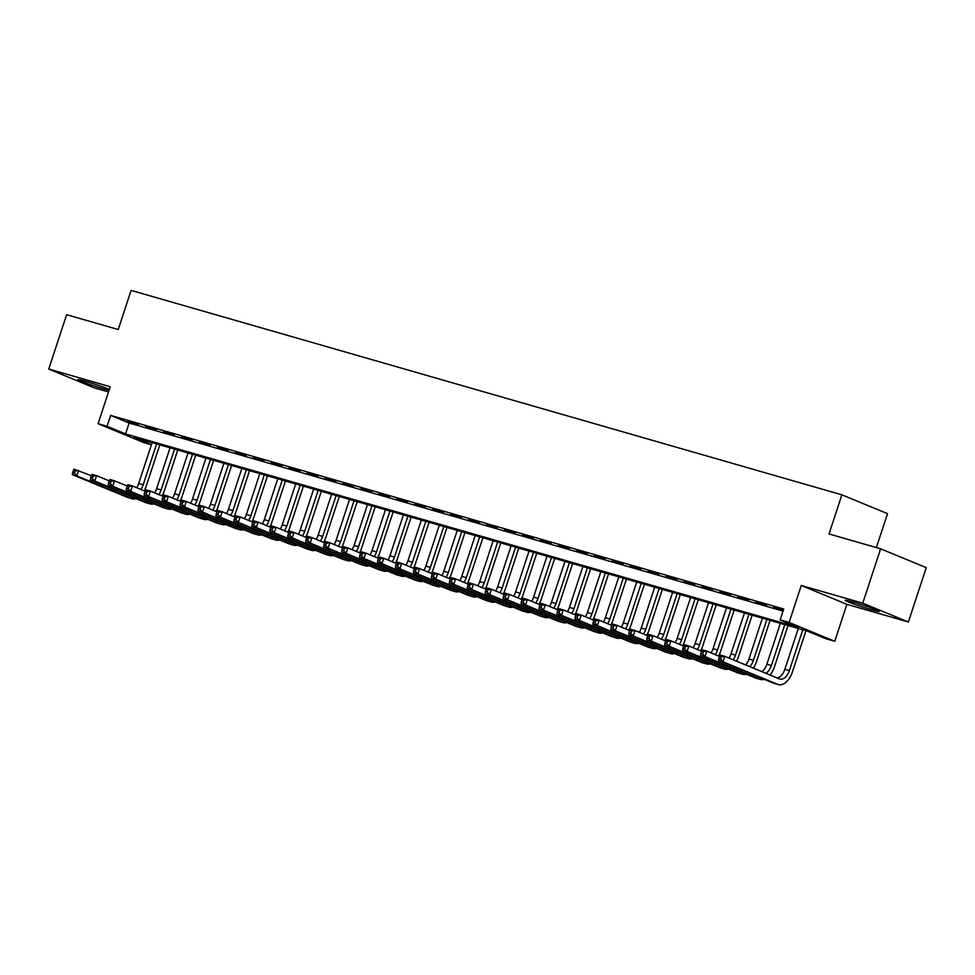 <?xml version="1.0" encoding="UTF-8"?>
<svg xmlns="http://www.w3.org/2000/svg" width="975" height="975" viewBox="0 0 975 975"><rect width="100%" height="100%" fill="white"/><g stroke="black" fill="none" stroke-linecap="round" stroke-linejoin="round"><path stroke-width="1.46" d="M109.346 389.391A17.879 0.938 -161.8 0 0 85.276 381.213A17.879 0.938 -161.8 0 0 77.915 379.592A17.879 0.938 -161.8 0 0 86.86 383.419A17.879 0.938 -161.8 0 0 104.52 389.147A17.879 0.938 -161.8 0 0 109.029 390.366M871.845 609.838A17.879 0.938 -161.8 0 0 879.206 611.459A17.879 0.938 -161.8 0 0 870.261 607.632A17.879 0.938 -161.8 0 0 852.601 601.904A17.879 0.938 -161.8 0 0 845.24 600.283A17.879 0.938 -161.8 0 0 854.185 604.11A17.879 0.938 -161.8 0 0 871.845 609.838M151.417 444.758L143.703 442.54L98.073 423.698L107.043 426.282L125.543 433.912L798.635 627.51L780.134 619.868L789.116 622.452L834.746 641.282L825.776 638.71L807.276 631.069L134.184 437.482L151.466 444.612M876.367 547.584L887.518 513.654L841.876 494.825L131.101 290.392L118.231 329.526L66.629 314.693L48.75 369.05L94.38 387.892L108.505 391.95M841.876 494.825L829.018 533.959L880.62 548.803L926.25 567.645L908.371 622.001L862.741 603.159L801.267 585.487L789.116 622.452M801.267 585.487L846.897 604.317L908.371 622.001M846.897 604.317L834.746 641.282M880.62 548.803L862.741 603.159M138.413 424.515L127.64 421.419L138.413 424.515M156.353 429.683L145.592 426.587L156.353 429.683M174.306 434.838L163.544 431.742L174.306 434.838M192.258 440.005L181.484 436.91L192.258 440.005M210.21 445.173L199.436 442.065L210.21 445.173M228.15 450.328L217.388 447.232L228.15 450.328M246.102 455.496L235.341 452.4L246.102 455.496M264.054 460.651L253.281 457.555L264.054 460.651M282.007 465.818L271.233 462.723L282.007 465.818M299.947 470.974L289.185 467.878L299.947 470.974M317.899 476.141L307.137 473.046L317.899 476.141M335.851 481.309L325.077 478.201L335.851 481.309M353.803 486.464L343.029 483.368L353.803 486.464M371.743 491.632L360.982 488.536L371.743 491.632M389.695 496.787L378.934 493.691L389.695 496.787M407.648 501.954L396.874 498.859L407.648 501.954M425.6 507.11L414.826 504.014L425.6 507.11M443.54 512.277L432.778 509.182L443.54 512.277M461.492 517.445L450.73 514.349L461.492 517.445M479.444 522.6L468.67 519.504L479.444 522.6M497.396 527.768L486.622 524.672L497.396 527.768M515.336 532.923L504.575 529.827L515.336 532.923M533.288 538.09L522.527 534.995L533.288 538.09M551.241 543.258L540.467 540.15L551.241 543.258M569.193 548.413L558.419 545.317L569.193 548.413M587.133 553.581L576.371 550.485L587.133 553.581M605.085 558.736L594.323 555.64L605.085 558.736M623.037 563.903L612.263 560.808L623.037 563.903M640.989 569.059L630.216 565.963L640.989 569.059M658.929 574.226L648.168 571.131L658.929 574.226M676.882 579.394L666.108 576.286L676.882 579.394M694.834 584.549L684.06 581.453L694.834 584.549M712.786 589.717L702.012 586.621L712.786 589.717M730.726 594.872L719.964 591.776L730.726 594.872M748.678 600.039L737.904 596.944L748.678 600.039M766.63 605.195L755.857 602.099L766.63 605.195M780.134 619.868L783.717 608.997L110.626 415.411L129.127 423.04L783.023 611.106M783.376 610.021L773.809 607.267L783.266 610.374M98.073 423.698L110.224 386.734L48.75 369.05M110.626 415.411L107.043 426.282M129.127 423.04L125.543 433.912M73.32 470.547L72.613 472.729L74.405 473.241L75.124 471.059L73.32 470.547L74.124 469.194L91.272 475.715L90.565 477.884L92.357 478.396L93.076 476.227L91.272 475.715L92.064 474.35L96.562 475.642L109.224 480.87L108.505 483.052L110.309 483.563L111.016 481.394L109.224 480.87L110.017 479.517L114.502 480.809L127.177 486.038L126.458 488.207L128.249 488.731L128.968 486.549L127.177 486.038L127.969 484.685L132.454 485.964L145.117 491.205L144.41 493.374L146.201 493.886L146.92 491.717L145.117 491.193L145.921 489.84L150.406 491.132L163.069 496.36L162.362 498.53L164.153 499.054L164.873 496.872L163.069 496.36L163.861 495.008L168.358 496.299L181.021 501.528L180.302 503.697L182.106 504.209L182.812 502.04L181.021 501.528L181.813 500.163L186.298 501.455L198.973 506.683L198.254 508.865L200.046 509.377L200.765 507.207L198.973 506.683L199.765 505.33L204.25 506.622L216.913 511.851L216.206 514.02L217.998 514.544L218.717 512.362L216.913 511.851L217.717 510.486L222.202 511.778L234.865 517.006L234.158 519.188L235.95 519.699L236.669 517.53L234.865 517.006L235.658 515.653L240.155 516.945L252.817 522.173L252.098 524.343L253.902 524.867L254.609 522.685L252.817 522.173L253.61 520.821L258.095 522.112L270.77 527.341L270.051 529.51L271.842 530.022L272.561 527.853L270.77 527.329L271.562 525.976L276.047 527.268L288.71 532.496L288.003 534.666L289.794 535.19L290.513 533.008L288.71 532.496L289.514 531.143L293.999 532.435L306.662 537.664L305.955 539.833L307.747 540.345L308.466 538.176L306.662 537.664L307.454 536.299L311.951 537.591L324.614 542.819L323.895 545.001L325.699 545.513L326.406 543.343L324.614 542.819L325.406 541.466L329.891 542.758L342.566 547.987L341.847 550.156L343.639 550.68L344.358 548.498L342.566 547.987L343.358 546.634L347.843 547.913L360.506 553.154L359.799 555.323L361.591 555.835L362.31 553.666L360.506 553.142L361.311 551.789L365.796 553.081L378.458 558.309L377.752 560.479L379.543 561.003L380.25 558.821L378.458 558.309L379.251 556.957L383.748 558.248L396.411 563.477L395.692 565.646L397.495 566.158L398.202 563.989L396.411 563.477L397.203 562.112L401.688 563.404L414.363 568.632L413.644 570.814L415.435 571.326L416.154 569.144L414.363 568.632L415.155 567.279L419.64 568.571L432.303 573.8L431.596 575.969L433.388 576.481L434.107 574.312L432.303 573.8L433.107 572.435L437.592 573.727L450.255 578.955L449.548 581.137L451.34 581.648L452.047 579.479L450.255 578.955L451.047 577.602L455.544 578.894L468.207 584.122L467.488 586.292L469.292 586.816L469.999 584.634L468.207 584.122L468.999 582.77L473.484 584.049L486.159 589.29L485.44 591.459L487.232 591.971L487.951 589.802L486.159 589.278L486.952 587.925L491.437 589.217L504.099 594.445L503.393 596.615L505.184 597.139L505.903 594.957L504.099 594.445L504.904 593.092L509.389 594.384L522.052 599.613L521.345 601.782L523.136 602.294L523.843 600.125L522.052 599.613L522.844 598.248L527.329 599.54L540.004 604.768L539.285 606.95L541.088 607.462L541.795 605.28L540.004 604.768L540.796 603.415L545.281 604.707L557.956 609.936L557.237 612.105L559.028 612.617L559.747 610.447L557.956 609.936L558.748 608.571L563.233 609.862L575.896 615.091L575.189 617.273L576.981 617.784L577.7 615.615L575.896 615.091L576.7 613.738L581.185 615.03L593.848 620.258L593.141 622.428L594.933 622.952L595.64 620.77L593.848 620.258L594.64 618.906L599.125 620.185L611.8 625.426L611.081 627.595L612.885 628.107L613.592 625.938L611.8 625.414L612.592 624.061L617.077 625.353L629.753 630.581L629.033 632.751L630.825 633.275L631.544 631.093L629.753 630.581L630.545 629.228L635.03 630.52L647.693 635.749L646.986 637.918L648.777 638.43L649.496 636.261L647.693 635.749L648.497 634.384L652.982 635.676L665.645 640.904L664.938 643.086L666.729 643.598L667.436 641.428L665.645 640.904L666.437 639.551L670.922 640.843L683.597 646.072L682.878 648.241L684.682 648.765L685.388 646.583L683.597 646.072L684.389 644.707L688.874 645.998L701.549 651.227L700.83 653.408L702.622 653.92L703.341 651.751L701.549 651.227L702.341 649.874L706.826 651.166L719.489 656.394L718.782 658.564L720.574 659.088L721.293 656.906L719.489 656.394L720.293 655.042L724.778 656.333L722.987 661.769L777.806 684.401A17.197 9.969 106 0 0 778.416 684.608A17.197 9.969 106 0 0 792.419 671.909L805.972 630.691M802.778 629.777L789.336 670.629A11.456 6.642 -74 0 1 780 679.1A11.456 6.642 -74 0 1 779.598 678.966L724.778 656.333L721.293 656.906M798.281 628.485L784.851 669.338A11.456 6.642 -74 0 1 777.112 677.93M720.574 659.088L722.987 661.769L718.502 660.477L773.321 683.109A17.197 9.969 106 0 0 773.931 683.317L778.416 684.608M718.502 660.477L718.782 658.564M770.055 675.017A17.197 9.969 106 0 0 774.479 666.742L788.019 625.536M784.826 624.609L771.396 665.474A11.456 6.642 -74 0 1 765.85 673.286M780.341 623.317L766.898 664.182A11.456 6.642 -74 0 1 761.889 671.653M703.341 651.751L706.826 651.166L705.035 656.602L759.866 679.234A17.197 9.969 106 0 0 760.476 679.441A17.197 9.969 106 0 0 764.205 679.343M702.622 653.92L705.035 656.602L700.55 655.31L755.369 677.942A17.197 9.969 106 0 0 755.978 678.161L760.476 679.441M700.55 655.31L700.83 653.408M753.382 668.131A17.197 9.969 106 0 0 756.527 661.586L770.079 620.368M766.874 619.454L753.443 660.307A11.456 6.642 -74 0 1 749.763 666.644M762.389 618.162L748.958 659.015A11.456 6.642 -74 0 1 745.656 664.95M685.388 646.583L688.874 645.998L687.095 651.434L741.914 674.066A17.197 9.969 106 0 0 742.523 674.286A17.197 9.969 106 0 0 746.253 674.176M684.682 648.765L687.095 651.434L682.598 650.154L737.429 672.787A17.197 9.969 106 0 0 738.038 672.994L742.523 674.286M682.598 650.154L682.878 648.241M736.515 661.172A17.197 9.969 106 0 0 738.575 656.419L752.127 615.213M748.922 614.287L735.491 655.151A11.456 6.642 -74 0 1 733.2 659.807M744.437 612.995L731.006 653.859A11.456 6.642 -74 0 1 729.007 658.076M667.436 641.428L670.922 640.843L669.142 646.279L723.962 668.911A17.197 9.969 106 0 0 724.571 669.118A17.197 9.969 106 0 0 728.301 669.021M666.729 643.598L669.142 646.279L664.658 644.987L719.477 667.619A17.197 9.969 106 0 0 720.086 667.826L724.571 669.118M664.658 644.987L664.938 643.086M718.575 656.017A17.197 9.969 106 0 0 720.622 651.251L734.175 610.045M730.982 609.119L717.539 649.984A11.456 6.642 -74 0 1 715.248 654.639M726.485 607.839L713.054 648.692A11.456 6.642 -74 0 1 711.055 652.909M649.496 636.261L652.982 635.676L651.19 641.111L706.01 663.743A17.197 9.969 106 0 0 706.619 663.963A17.197 9.969 106 0 0 710.361 663.853M648.777 638.43L651.19 641.111L646.705 639.819L701.525 662.452A17.197 9.969 106 0 0 702.134 662.671L706.619 663.963M646.705 639.819L646.986 637.918M700.623 650.849A17.197 9.969 106 0 0 702.682 646.096L716.223 604.878M713.03 603.964L699.599 644.816A11.456 6.642 -74 0 1 697.296 649.484M708.545 602.672L695.102 643.537A11.456 6.642 -74 0 1 693.103 647.753M631.544 631.093L635.03 630.52L633.238 635.956L688.07 658.588A17.197 9.969 106 0 0 688.679 658.795A17.197 9.969 106 0 0 692.408 658.686M630.825 633.275L633.238 635.956L628.753 634.664L683.572 657.296A17.197 9.969 106 0 0 684.182 657.503L688.679 658.795M628.753 634.664L629.033 632.751M682.671 645.694A17.197 9.969 106 0 0 684.73 640.928L698.283 599.722M695.078 598.796L681.647 639.661A11.456 6.642 -74 0 1 679.356 644.317M690.592 597.504L677.162 638.369A11.456 6.642 -74 0 1 675.163 642.586M613.592 625.938L617.077 625.353L615.298 630.788L670.118 653.421A17.197 9.969 106 0 0 670.727 653.64A17.197 9.969 106 0 0 674.456 653.53M612.885 628.107L615.298 630.788L610.801 629.497L665.632 652.129A17.197 9.969 106 0 0 666.242 652.348L670.727 653.64M610.801 629.497L611.081 627.595M664.718 640.526A17.197 9.969 106 0 0 666.778 635.773L680.331 594.555M677.125 593.641L663.695 634.493A11.456 6.642 -74 0 1 661.403 639.149M672.64 592.349L659.21 633.202A11.456 6.642 -74 0 1 657.211 637.431M595.64 620.77L599.125 620.185L597.346 625.633L652.165 648.265A17.197 9.969 106 0 0 652.775 648.473A17.197 9.969 106 0 0 656.504 648.363M594.933 622.952L597.346 625.633L592.861 624.341L647.68 646.973A17.197 9.969 106 0 0 648.29 647.181L652.775 648.473M592.861 624.341L593.141 622.428M646.778 635.359A17.197 9.969 106 0 0 648.826 630.606L662.378 589.4M659.185 588.473L645.743 629.338A11.456 6.642 -74 0 1 643.451 633.994M654.688 587.182L641.257 628.046A11.456 6.642 -74 0 1 639.259 632.263M577.7 615.615L581.185 615.03L579.394 620.466L634.213 643.098A17.197 9.969 106 0 0 634.822 643.305A17.197 9.969 106 0 0 638.564 643.207M576.981 617.784L579.394 620.466L574.909 619.174L629.728 641.806A17.197 9.969 106 0 0 630.338 642.025L634.822 643.305M574.909 619.174L575.189 617.273M628.826 630.203A17.197 9.969 106 0 0 630.886 625.45L644.426 584.232M641.233 583.318L627.803 624.171A11.456 6.642 -74 0 1 625.499 628.826M636.748 582.026L623.305 622.879A11.456 6.642 -74 0 1 621.307 627.096M559.747 610.447L563.233 609.862L561.442 615.298L616.273 637.93A17.197 9.969 106 0 0 616.883 638.15A17.197 9.969 106 0 0 620.612 638.04M559.028 612.617L561.442 615.298L556.957 614.006L611.776 636.638A17.197 9.969 106 0 0 612.385 636.858L616.883 638.15M556.957 614.006L557.237 612.105M610.874 625.036A17.197 9.969 106 0 0 612.934 620.283L626.486 579.065M623.281 578.151L609.85 619.015A11.456 6.642 -74 0 1 607.559 623.671M618.796 576.859L605.365 617.723A11.456 6.642 -74 0 1 603.367 621.94M541.795 605.28L545.281 604.707L543.502 610.143L598.321 632.775A17.197 9.969 106 0 0 598.93 632.982A17.197 9.969 106 0 0 602.66 632.885M541.088 607.462L543.502 610.143L539.004 608.851L593.836 631.483A17.197 9.969 106 0 0 594.445 631.69L598.93 632.982M539.004 608.851L539.285 606.95M592.922 619.881A17.197 9.969 106 0 0 594.982 615.115L608.534 573.909M605.329 572.983L591.898 613.848A11.456 6.642 -74 0 1 589.607 618.503M600.844 571.703L587.413 612.556A11.456 6.642 -74 0 1 585.414 616.773M523.843 600.125L527.329 599.54L525.549 604.975L580.369 627.608A17.197 9.969 106 0 0 580.978 627.827A17.197 9.969 106 0 0 584.72 627.717M523.136 602.294L525.549 604.975L521.064 603.683L575.884 626.316A17.197 9.969 106 0 0 576.493 626.535L580.978 627.827M521.064 603.683L521.345 601.782M574.982 614.713A17.197 9.969 106 0 0 577.029 609.96L590.582 568.742M587.389 567.828L573.946 608.68A11.456 6.642 -74 0 1 571.655 613.348M582.892 566.536L569.461 607.401A11.456 6.642 -74 0 1 567.462 611.617M505.903 594.957L509.389 594.384L507.597 599.82L562.417 622.452A17.197 9.969 106 0 0 563.026 622.659A17.197 9.969 106 0 0 566.768 622.55M505.184 597.139L507.597 599.82L503.112 598.528L557.932 621.16A17.197 9.969 106 0 0 558.541 621.367L563.026 622.659M503.112 598.528L503.393 596.615M557.03 609.558A17.197 9.969 106 0 0 559.089 604.793L572.63 563.587M569.437 562.66L556.006 603.525A11.456 6.642 -74 0 1 553.702 608.181M564.952 561.368L551.509 602.233A11.456 6.642 -74 0 1 549.51 606.45M487.951 589.802L491.437 589.217L489.645 594.653L544.477 617.285A17.197 9.969 106 0 0 545.086 617.504A17.197 9.969 106 0 0 548.815 617.394M487.232 591.971L489.645 594.653L485.16 593.361L539.979 615.993A17.197 9.969 106 0 0 540.589 616.212L545.086 617.504M485.16 593.361L485.44 591.459M539.077 604.39A17.197 9.969 106 0 0 541.137 599.637L554.69 558.419M551.484 557.505L538.054 598.357A11.456 6.642 -74 0 1 535.763 603.013M546.999 556.213L533.569 597.066A11.456 6.642 -74 0 1 531.57 601.295M469.999 584.634L473.484 584.049L471.705 589.485L526.524 612.117A17.197 9.969 106 0 0 527.134 612.337A17.197 9.969 106 0 0 530.863 612.227M469.292 586.816L471.705 589.485L467.208 588.205L522.039 610.837A17.197 9.969 106 0 0 522.649 611.045L527.134 612.337M467.208 588.205L467.488 586.292M521.125 599.223A17.197 9.969 106 0 0 523.185 594.47L536.737 553.264M533.532 552.337L520.102 593.202A11.456 6.642 -74 0 1 517.81 597.858M529.047 551.046L515.617 591.91A11.456 6.642 -74 0 1 513.618 596.127M452.047 579.479L455.544 578.894L453.753 584.33L508.572 606.962A17.197 9.969 106 0 0 509.182 607.169A17.197 9.969 106 0 0 512.923 607.072M451.34 581.648L453.753 584.33L449.268 583.038L504.087 605.67A17.197 9.969 106 0 0 504.697 605.877L509.182 607.169M449.268 583.038L449.548 581.137M503.185 594.067A17.197 9.969 106 0 0 505.233 589.314L518.785 548.096M515.592 547.182L502.149 588.035A11.456 6.642 -74 0 1 499.858 592.69M511.095 545.89L497.664 586.743A11.456 6.642 -74 0 1 495.666 590.96M434.107 574.312L437.592 573.727L435.801 579.162L490.62 601.794A17.197 9.969 106 0 0 491.229 602.014A17.197 9.969 106 0 0 494.971 601.904M433.388 576.481L435.801 579.162L431.316 577.87L486.135 600.503A17.197 9.969 106 0 0 486.744 600.722L491.229 602.014M431.316 577.87L431.596 575.969M485.233 588.9A17.197 9.969 106 0 0 487.293 584.147L500.833 542.929M497.64 542.015L484.209 582.879A11.456 6.642 -74 0 1 481.906 587.535M493.155 540.723L479.712 581.587A11.456 6.642 -74 0 1 477.713 585.804M416.154 569.144L419.64 568.571L417.848 574.007L472.68 596.639A17.197 9.969 106 0 0 473.289 596.846A17.197 9.969 106 0 0 477.019 596.749M415.435 571.326L417.848 574.007L413.363 572.715L468.183 595.347A17.197 9.969 106 0 0 468.792 595.554L473.289 596.846M413.363 572.715L413.644 570.814M467.281 583.745A17.197 9.969 106 0 0 469.341 578.979L482.893 537.773M479.688 536.847L466.257 577.712A11.456 6.642 -74 0 1 463.966 582.367M475.203 535.555L461.772 576.42A11.456 6.642 -74 0 1 459.773 580.637M398.202 563.989L401.688 563.404L399.908 568.839L454.728 591.472A17.197 9.969 106 0 0 455.337 591.691A17.197 9.969 106 0 0 459.067 591.581M397.495 566.158L399.908 568.839L395.411 567.548L450.243 590.18A17.197 9.969 106 0 0 450.852 590.399L455.337 591.691M395.411 567.548L395.692 565.646M449.329 578.577A17.197 9.969 106 0 0 451.388 573.824L464.941 532.606M461.736 531.692L448.305 572.544A11.456 6.642 -74 0 1 446.014 577.212M457.251 530.4L443.82 571.253A11.456 6.642 -74 0 1 441.821 575.482M380.25 558.821L383.748 558.248L381.956 563.684L436.776 586.316A17.197 9.969 106 0 0 437.385 586.523A17.197 9.969 106 0 0 441.127 586.414M379.543 561.003L381.956 563.684L377.471 562.392L432.291 585.024A17.197 9.969 106 0 0 432.9 585.232L437.385 586.523M377.471 562.392L377.752 560.479M431.389 573.422A17.197 9.969 106 0 0 433.436 568.657L446.989 527.451M443.796 526.524L430.353 567.389A11.456 6.642 -74 0 1 428.062 572.045M439.298 525.232L425.868 566.097A11.456 6.642 -74 0 1 423.869 570.314M362.31 553.666L365.796 553.081L364.004 558.517L418.823 581.149A17.197 9.969 106 0 0 419.433 581.368A17.197 9.969 106 0 0 423.174 581.258M361.591 555.835L364.004 558.517L359.519 557.225L414.338 579.857A17.197 9.969 106 0 0 414.948 580.076L419.433 581.368M359.519 557.225L359.799 555.323M413.437 568.254A17.197 9.969 106 0 0 415.496 563.501L429.037 522.283M425.843 521.369L412.413 562.222A11.456 6.642 -74 0 1 410.109 566.877M421.358 520.077L407.916 560.93A11.456 6.642 -74 0 1 405.917 565.147M344.358 548.498L347.843 547.913L346.052 553.349L400.883 575.981A17.197 9.969 106 0 0 401.493 576.201A17.197 9.969 106 0 0 405.222 576.091M343.639 550.68L346.052 553.349L341.567 552.069L396.386 574.702A17.197 9.969 106 0 0 397.008 574.909L401.493 576.201M341.567 552.069L341.847 550.156M395.484 563.087A17.197 9.969 106 0 0 397.544 558.334L411.097 517.128M407.891 516.202L394.461 557.066A11.456 6.642 -74 0 1 392.169 561.722M403.406 514.91L389.976 555.774A11.456 6.642 -74 0 1 387.977 559.991M326.406 543.343L329.891 542.758L328.112 548.194L382.931 570.826A17.197 9.969 106 0 0 383.541 571.033A17.197 9.969 106 0 0 387.27 570.936M325.699 545.513L328.112 548.194L323.615 546.902L378.446 569.534A17.197 9.969 106 0 0 379.056 569.741L383.541 571.033M323.615 546.902L323.895 545.001M377.532 557.932A17.197 9.969 106 0 0 379.592 553.166L393.144 511.96M389.939 511.034L376.508 551.899A11.456 6.642 -74 0 1 374.217 556.554M385.454 509.754L372.023 550.607A11.456 6.642 -74 0 1 370.025 554.824M308.466 538.176L311.951 537.591L310.16 543.026L364.979 565.658A17.197 9.969 106 0 0 365.588 565.878A17.197 9.969 106 0 0 369.33 565.768M307.747 540.345L310.16 543.026L305.675 541.734L360.494 564.367A17.197 9.969 106 0 0 361.103 564.586L365.588 565.878M305.675 541.734L305.955 539.833M359.592 552.764A17.197 9.969 106 0 0 361.64 548.011L375.192 506.793M371.999 505.879L358.556 546.731A11.456 6.642 -74 0 1 356.265 551.399M367.502 504.587L354.071 545.452A11.456 6.642 -74 0 1 352.072 549.668M290.513 533.008L293.999 532.435L292.207 537.871L347.027 560.503A17.197 9.969 106 0 0 347.636 560.71A17.197 9.969 106 0 0 351.378 560.613M289.794 535.19L292.207 537.871L287.723 536.579L342.542 559.211A17.197 9.969 106 0 0 343.151 559.418L347.636 560.71M287.723 536.579L288.003 534.666M341.64 547.609A17.197 9.969 106 0 0 343.7 542.843L357.24 501.638M354.047 500.711L340.616 541.576A11.456 6.642 -74 0 1 338.313 546.232M349.562 499.419L336.119 540.284A11.456 6.642 -74 0 1 334.12 544.501M272.561 527.853L276.047 527.268L274.255 532.703L329.087 555.336A17.197 9.969 106 0 0 329.696 555.555A17.197 9.969 106 0 0 333.426 555.445M271.842 530.022L274.255 532.703L269.77 531.412L324.59 554.044A17.197 9.969 106 0 0 325.211 554.263L329.696 555.555M269.77 531.412L270.051 529.51M323.688 542.441A17.197 9.969 106 0 0 325.747 537.688L339.3 496.47M336.095 495.556L322.664 536.408A11.456 6.642 -74 0 1 320.373 541.076M331.61 494.264L318.179 535.117A11.456 6.642 -74 0 1 316.18 539.346M254.609 522.685L258.095 522.112L256.315 527.548L311.135 550.18A17.197 9.969 106 0 0 311.744 550.388A17.197 9.969 106 0 0 315.473 550.278M253.902 524.867L256.315 527.548L251.818 526.256L306.65 548.888A17.197 9.969 106 0 0 307.259 549.096L311.744 550.388M251.818 526.256L252.098 524.343M305.736 537.274A17.197 9.969 106 0 0 307.795 532.521L321.348 491.315M318.143 490.388L304.712 531.253A11.456 6.642 -74 0 1 302.421 535.909M313.658 489.097L300.227 529.961A11.456 6.642 -74 0 1 298.228 534.178M236.669 517.53L240.155 516.945L238.363 522.381L293.183 545.013A17.197 9.969 106 0 0 293.792 545.22A17.197 9.969 106 0 0 297.533 545.122M235.95 519.699L238.363 522.381L233.878 521.089L288.697 543.721A17.197 9.969 106 0 0 289.307 543.94L293.792 545.22M233.878 521.089L234.158 519.188M287.796 532.118A17.197 9.969 106 0 0 289.843 527.365L303.396 486.147M300.202 485.233L286.76 526.086A11.456 6.642 -74 0 1 284.468 530.741M295.705 483.941L282.275 524.794A11.456 6.642 -74 0 1 280.276 529.011M218.717 512.362L222.202 511.778L220.411 517.213L275.23 539.845A17.197 9.969 106 0 0 275.84 540.065A17.197 9.969 106 0 0 279.581 539.955M217.998 514.544L220.411 517.213L215.926 515.933L270.745 538.566A17.197 9.969 106 0 0 271.355 538.773L275.84 540.065M215.926 515.933L216.206 514.02M269.843 526.951A17.197 9.969 106 0 0 271.903 522.198L285.443 480.992M282.25 480.066L268.82 520.93A11.456 6.642 -74 0 1 266.516 525.586M277.765 478.774L264.322 519.638A11.456 6.642 -74 0 1 262.324 523.855M200.765 507.207L204.25 506.622L202.459 512.058L257.29 534.69A17.197 9.969 106 0 0 257.9 534.897A17.197 9.969 106 0 0 261.629 534.8M200.046 509.377L202.459 512.058L197.974 510.766L252.793 533.398A17.197 9.969 106 0 0 253.415 533.605L257.9 534.897M197.974 510.766L198.254 508.865M251.891 521.796A17.197 9.969 106 0 0 253.951 517.03L267.503 475.824M264.298 474.898L250.868 515.763A11.456 6.642 -74 0 1 248.576 520.418M259.813 473.618L246.382 514.471A11.456 6.642 -74 0 1 244.384 518.688M182.812 502.04L186.298 501.455L184.519 506.89L239.338 529.523A17.197 9.969 106 0 0 239.947 529.742A17.197 9.969 106 0 0 243.677 529.632M182.106 504.209L184.519 506.89L180.022 505.598L234.853 528.231A17.197 9.969 106 0 0 235.462 528.45L239.947 529.742M180.022 505.598L180.302 503.697M233.939 516.628A17.197 9.969 106 0 0 235.999 511.875L249.551 470.657M246.346 469.743L232.915 510.595A11.456 6.642 -74 0 1 230.624 515.263M241.861 468.451L228.43 509.316A11.456 6.642 -74 0 1 226.432 513.533M164.873 496.872L168.358 496.299L166.567 501.735L221.386 524.367A17.197 9.969 106 0 0 221.995 524.574A17.197 9.969 106 0 0 225.737 524.477M164.153 499.054L166.567 501.735L162.082 500.443L216.901 523.075A17.197 9.969 106 0 0 217.51 523.283L221.995 524.574M162.082 500.443L162.362 498.53M215.999 511.473A17.197 9.969 106 0 0 218.047 506.707L231.599 465.502M228.406 464.575L214.963 505.44A11.456 6.642 -74 0 1 212.672 510.096M223.909 463.283L210.478 504.148A11.456 6.642 -74 0 1 208.479 508.365M146.92 491.717L150.406 491.132L148.614 496.567L203.434 519.2A17.197 9.969 106 0 0 204.043 519.419A17.197 9.969 106 0 0 207.785 519.309M146.201 493.886L148.614 496.567L144.129 495.276L198.949 517.908A17.197 9.969 106 0 0 199.558 518.127L204.043 519.419M144.129 495.276L144.41 493.374M198.047 506.305A17.197 9.969 106 0 0 200.107 501.552L213.647 460.334M210.454 459.42L197.023 500.273A11.456 6.642 -74 0 1 194.72 504.928M205.969 458.128L192.526 498.981A11.456 6.642 -74 0 1 190.527 503.21M128.968 486.549L132.454 485.964L130.662 491.412L185.494 514.044A17.197 9.969 106 0 0 186.103 514.252A17.197 9.969 106 0 0 189.832 514.142M128.249 488.731L130.662 491.412L126.177 490.12L180.997 512.753A17.197 9.969 106 0 0 181.618 512.96L186.103 514.252M126.177 490.12L126.458 488.207M180.095 501.138A17.197 9.969 106 0 0 182.154 496.385L195.707 455.179M192.502 454.253L179.071 495.117A11.456 6.642 -74 0 1 176.78 499.773M188.017 452.961L174.586 493.825A11.456 6.642 -74 0 1 172.587 498.042M111.016 481.394L114.502 480.809L112.722 486.245L167.542 508.877A17.197 9.969 106 0 0 168.151 509.084A17.197 9.969 106 0 0 171.88 508.987M110.309 483.563L112.722 486.245L108.225 484.953L163.057 507.585A17.197 9.969 106 0 0 163.666 507.804L168.151 509.084M108.225 484.953L108.505 483.052M162.142 495.982A17.197 9.969 106 0 0 164.202 491.229L177.755 450.011M174.549 449.097L161.119 489.95A11.456 6.642 -74 0 1 158.827 494.605M170.064 447.805L156.634 488.658A11.456 6.642 -74 0 1 154.635 492.875M93.076 476.227L96.562 475.642L94.77 481.077L149.589 503.709A17.197 9.969 106 0 0 150.199 503.929A17.197 9.969 106 0 0 153.94 503.819M92.357 478.396L94.77 481.077L90.285 479.785L145.104 502.418A17.197 9.969 106 0 0 145.714 502.637L150.199 503.929M90.285 479.785L90.565 477.884M144.202 490.815A17.197 9.969 106 0 0 146.25 486.062L159.803 444.844M156.609 443.93L143.167 484.794A11.456 6.642 -74 0 1 140.875 489.45M152.112 442.638L138.682 483.503A11.456 6.642 -74 0 1 136.683 487.719M75.124 471.059L78.609 470.486L76.818 475.922L131.637 498.554A17.197 9.969 106 0 0 132.247 498.761A17.197 9.969 106 0 0 135.988 498.664M74.405 473.241L76.818 475.922L72.333 474.63L127.152 497.262A17.197 9.969 106 0 0 127.762 497.469L132.247 498.761M72.333 474.63L72.613 472.729M789.336 670.629L784.851 669.338M777.806 684.401L773.321 683.109M771.396 665.474L766.898 664.182M759.866 679.234L755.369 677.942M753.443 660.307L748.958 659.015M741.914 674.066L737.429 672.787M735.491 655.151L731.006 653.859M723.962 668.911L719.477 667.619M717.539 649.984L713.054 648.692M706.01 663.743L701.525 662.452M699.599 644.816L695.102 643.537M688.07 658.588L683.572 657.296M681.647 639.661L677.162 638.369M670.118 653.421L665.632 652.129M663.695 634.493L659.21 633.202M652.165 648.265L647.68 646.973M645.743 629.338L641.257 628.046M634.213 643.098L629.728 641.806M627.803 624.171L623.305 622.879M616.273 637.93L611.776 636.638M609.85 619.015L605.365 617.723M598.321 632.775L593.836 631.483M591.898 613.848L587.413 612.556M580.369 627.608L575.884 626.316M573.946 608.68L569.461 607.401M562.417 622.452L557.932 621.16M556.006 603.525L551.509 602.233M544.477 617.285L539.979 615.993M538.054 598.357L533.569 597.066M526.524 612.117L522.039 610.837M520.102 593.202L515.617 591.91M508.572 606.962L504.087 605.67M502.149 588.035L497.664 586.743M490.62 601.794L486.135 600.503M484.209 582.879L479.712 581.587M472.68 596.639L468.183 595.347M466.257 577.712L461.772 576.42M454.728 591.472L450.243 590.18M448.305 572.544L443.82 571.253M436.776 586.316L432.291 585.024M430.353 567.389L425.868 566.097M418.823 581.149L414.338 579.857M412.413 562.222L407.916 560.93M400.883 575.981L396.386 574.702M394.461 557.066L389.976 555.774M382.931 570.826L378.446 569.534M376.508 551.899L372.023 550.607M364.979 565.658L360.494 564.367M358.556 546.731L354.071 545.452M347.027 560.503L342.542 559.211M340.616 541.576L336.119 540.284M329.087 555.336L324.59 554.044M322.664 536.408L318.179 535.117M311.135 550.18L306.65 548.888M304.712 531.253L300.227 529.961M293.183 545.013L288.697 543.721M286.76 526.086L282.275 524.794M275.23 539.845L270.745 538.566M268.82 520.93L264.322 519.638M257.29 534.69L252.793 533.398M250.868 515.763L246.382 514.471M239.338 529.523L234.853 528.231M232.915 510.595L228.43 509.316M221.386 524.367L216.901 523.075M214.963 505.44L210.478 504.148M203.434 519.2L198.949 517.908M197.023 500.273L192.526 498.981M185.494 514.044L180.997 512.753M179.071 495.117L174.586 493.825M167.542 508.877L163.057 507.585M161.119 489.95L156.634 488.658M149.589 503.709L145.104 502.418M143.167 484.794L138.682 483.503M131.637 498.554L127.152 497.262"/></g></svg>
